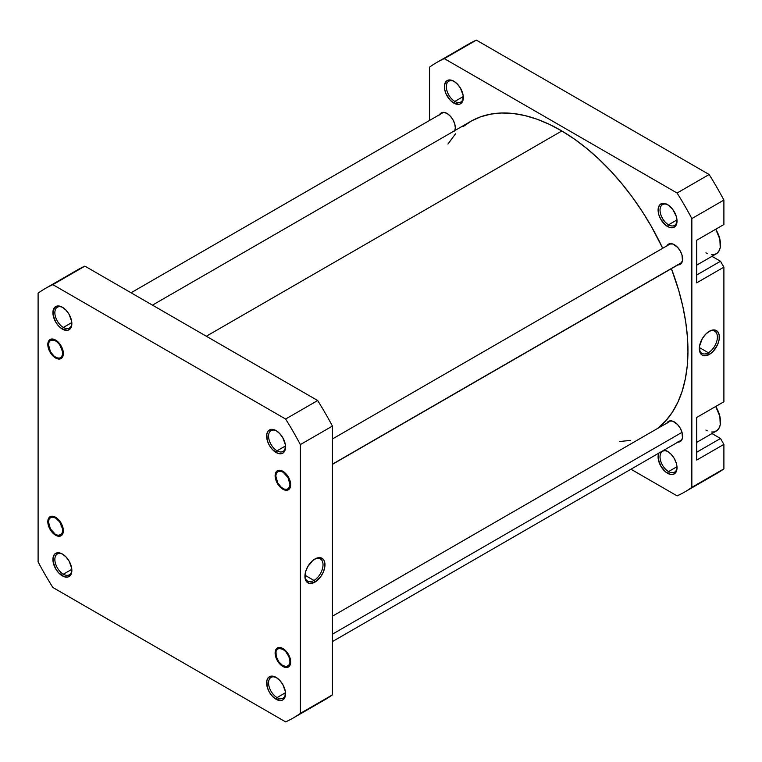 <?xml version="1.0" encoding="UTF-8"?>
<svg xmlns="http://www.w3.org/2000/svg" width="762" height="762" viewBox="0 0 762 762"><rect width="100%" height="100%" fill="white"/><g stroke="black" fill="none" stroke-linecap="round" stroke-linejoin="round"><path stroke-width="1.14" d="M276.587 430.93A12.021 6.944 -120 0 0 268.567 436.378A12.021 6.944 -120 0 0 277.063 450.818L276.092 452.504A13.392 7.734 60 0 1 266.624 436.102A13.392 7.734 60 0 1 276.092 430.635L272.463 429.368L270.824 429.435L268.214 430.949L266.805 434.073L267.338 440.703L269.396 445.437L272.463 449.58L277.94 453.361L281.349 453.695L282.788 453.171L284.836 450.809L285.379 444.798L282.788 437.702L279.711 433.559L276.092 430.635A13.392 7.734 60 0 1 285.56 447.037A13.392 7.734 60 0 1 276.092 452.504L277.063 450.818A12.021 6.944 60 0 1 269.205 440.226A12.021 6.944 60 0 1 271.053 430.597A12.021 6.944 60 0 1 276.587 430.93M282.892 489.242A10.992 6.344 60 0 1 275.12 475.774A10.992 6.344 60 0 1 282.892 471.287L279.911 470.259L276.425 471.545L275.12 475.774L275.711 479.555L277.397 483.441L279.911 486.842L282.892 489.242L287.207 490.223L290.065 487.842L290.512 482.918L288.388 477.088L285.864 473.688L282.892 471.287A10.992 6.344 60 0 1 290.665 484.756A10.992 6.344 60 0 1 282.892 489.242L283.235 488.642L282.892 489.242M282.892 666.464A10.992 6.344 60 0 1 275.12 653.005A10.992 6.344 60 0 1 282.892 648.519L279.911 647.481L276.425 648.776L275.12 653.005L275.711 656.777L277.397 660.664L279.911 664.064L284.407 667.169L287.207 667.445L290.065 665.064L290.512 660.14L288.388 654.32L285.864 650.919L282.892 648.519A10.992 6.344 60 0 1 290.665 661.978A10.992 6.344 60 0 1 282.892 666.464L283.226 665.874L282.892 666.464M276.587 677.704A12.021 6.944 -120 0 0 268.567 683.143A12.021 6.944 -120 0 0 277.063 697.592L276.092 699.268A13.392 7.734 60 0 1 266.624 682.866A13.392 7.734 60 0 1 276.092 677.399L270.824 676.199L268.214 677.713L266.805 680.837L267.338 687.467L269.396 692.201L272.463 696.344L276.092 699.268L281.349 700.468L282.788 699.935L284.836 697.573L285.379 691.563L282.788 684.466L279.711 680.323L276.092 677.399A13.392 7.734 60 0 1 285.56 693.801A13.392 7.734 60 0 1 276.092 699.268L277.063 697.592A12.021 6.944 60 0 1 269.205 687A12.021 6.944 60 0 1 271.053 677.361A12.021 6.944 60 0 1 276.587 677.704M62.884 554.317A12.021 6.944 -120 0 0 54.864 559.756A12.021 6.944 -120 0 0 63.36 574.205L62.389 575.891A13.392 7.734 60 0 1 52.911 559.489A13.392 7.734 60 0 1 62.389 554.012L58.76 552.755L57.121 552.821L54.512 554.326L53.092 557.46L53.092 561.727L55.683 568.823L58.76 572.967L64.237 576.748L67.647 577.082L70.256 575.577L71.133 574.186L71.676 568.185L69.085 561.089L66.008 556.946L62.389 554.012A13.392 7.734 60 0 1 71.857 570.424A13.392 7.734 60 0 1 62.389 575.891L63.36 574.205A12.021 6.944 60 0 1 55.502 563.613A12.021 6.944 60 0 1 57.35 553.984A12.021 6.944 60 0 1 62.884 554.317M55.588 535.229A10.992 6.344 60 0 1 47.816 521.77A10.992 6.344 60 0 1 55.588 517.284L52.607 516.245L49.12 517.541L47.816 521.77L48.406 525.542L50.092 529.428L52.607 532.828L57.102 535.934L59.903 536.21L62.76 533.838L63.208 528.904L61.084 523.084L58.56 519.684L55.588 517.284A10.992 6.344 60 0 1 63.36 530.743A10.992 6.344 60 0 1 55.588 535.229L55.921 534.638L55.588 535.229M55.588 358.007A10.992 6.344 60 0 1 47.816 344.548A10.992 6.344 60 0 1 55.588 340.062L52.607 339.023L49.12 340.319L47.816 344.548L48.406 348.32L50.092 352.206L52.607 355.606L57.102 358.712L59.903 358.988L62.76 356.606L63.208 351.682L61.084 345.862L58.56 342.462L55.588 340.062A10.992 6.344 60 0 1 63.36 353.52A10.992 6.344 60 0 1 55.588 358.007L55.921 357.416L55.588 358.007M62.884 307.553A12.021 6.944 -120 0 0 54.864 312.992A12.021 6.944 -120 0 0 63.36 327.441L62.389 329.117A13.392 7.734 60 0 1 52.911 312.715A13.392 7.734 60 0 1 62.389 307.248L58.76 305.991L55.683 306.591L53.092 310.686L53.092 314.954L55.683 322.05L58.76 326.193L62.389 329.117L67.647 330.317L70.256 328.813L71.133 327.422L71.676 321.412L69.085 314.315L66.008 310.172L62.389 307.248A13.392 7.734 60 0 1 71.857 323.65A13.392 7.734 60 0 1 62.389 329.117L63.36 327.441A12.021 6.944 60 0 1 55.502 316.849A12.021 6.944 60 0 1 57.35 307.219A12.021 6.944 60 0 1 62.884 307.553M313.973 580.444A12.802 7.391 120 0 0 323.021 565.052A12.802 7.391 120 0 0 314.449 559.289A12.802 7.391 -60 0 1 320.373 558.917A12.802 7.391 -60 0 1 322.336 569.166A12.802 7.391 -60 0 1 313.973 580.444L304.971 575.243L313.973 580.444A12.802 7.391 -60 0 1 307.572 581.082A12.802 7.391 -60 0 1 304.933 575.758A12.802 7.391 120 0 0 313.973 580.444L314.944 582.13L313.973 580.444M314.944 558.984A14.173 8.182 -60 0 1 324.964 564.775A14.173 8.182 -60 0 1 314.944 582.13L320.516 576.967L323.279 572.176L324.774 567.147L324.202 560.784L323.279 559.318L320.516 557.727L316.897 558.079L312.992 560.337L307.858 566.471L305.686 571.471L305.114 578.491L306.61 581.797L309.382 583.397L314.944 582.13A14.173 8.182 -60 0 1 304.924 576.348A14.173 8.182 -60 0 1 314.944 558.984L314.944 558.984M285.512 445.941L277.063 450.818L285.512 445.941M285.512 692.706L277.063 697.592L285.512 692.706M71.809 569.328L63.36 574.205L71.809 569.328M71.809 322.555L63.36 327.441L71.809 322.555M317.678 703.374A247.964 143.161 -120 0 0 332.432 694.858L300.371 713.365L300.371 444.579L300.371 713.365A247.964 143.161 60 0 1 285.626 721.881L52.854 587.492A247.964 143.161 60 0 1 38.1 561.937L38.1 293.16A247.964 143.161 60 0 1 52.854 284.645L285.626 419.033A247.964 143.161 60 0 1 300.371 444.579L332.432 426.072A247.964 143.161 -120 0 0 317.678 400.526L84.906 266.128A247.964 143.161 -120 0 0 70.294 274.549M293.218 718.004L325.269 699.497A247.964 143.161 -120 0 0 332.432 694.858L332.432 426.072L332.432 694.858L300.371 713.365A247.964 143.161 60 0 1 293.218 718.004A247.964 143.161 60 0 1 285.626 721.881L52.854 587.492A247.964 143.161 60 0 1 38.1 561.937L38.1 293.16A247.964 143.161 60 0 1 45.253 288.522A247.964 143.161 60 0 1 52.854 284.645L285.626 419.033L317.678 400.526L84.906 266.128L52.854 284.645L84.906 266.128A247.964 143.161 -120 0 0 77.314 270.015L45.253 288.522M71.847 323.069A12.021 6.944 60 0 1 69.371 328.031A12.021 6.944 60 0 1 63.36 327.441A12.021 6.944 -120 0 0 71.847 323.069M71.847 569.833A12.021 6.944 60 0 1 69.371 574.805A12.021 6.944 60 0 1 63.36 574.205A12.021 6.944 -120 0 0 71.847 569.833M285.55 693.22A12.021 6.944 60 0 1 283.073 698.183A12.021 6.944 60 0 1 277.063 697.592A12.021 6.944 -120 0 0 285.55 693.22M285.55 446.456A12.021 6.944 60 0 1 283.073 451.418A12.021 6.944 60 0 1 277.063 450.818A12.021 6.944 -120 0 0 285.55 446.456M285.626 419.033A247.964 143.161 60 0 1 300.371 444.579L332.432 426.072A247.964 143.161 -120 0 0 317.678 400.526L285.626 419.033M463.067 126.644L471.535 120.939L480.86 116.738L490.957 114.081L501.72 112.995L513.055 113.49L524.856 115.557L536.991 119.196L549.364 124.349L561.842 130.969L206.321 336.233L561.842 130.969A179.965 103.899 -120 0 0 470.726 121.396L152.467 305.143M561.842 130.969L574.31 138.998L586.645 148.371L598.732 158.972L610.448 170.717L621.687 183.49L632.346 197.167L642.309 211.607L651.481 226.685L662.711 248.288A179.965 103.899 -120 0 0 561.842 130.969M671.389 268.653L678.704 290.351L682.8 306.343L685.733 322.05L687.448 337.328L687.953 352.025L687.229 365.998L685.286 379.124L682.142 391.268L677.837 402.307L672.398 412.147L665.883 420.691L657.501 428.52A179.965 103.899 -120 0 0 671.389 268.653M630.46 440.417L619.649 441.503M447.932 144.075L455.533 133.807M696.697 265.147L716.232 253.87A20.603 11.897 -120 0 0 715.737 229.238L719.871 239.192L720.223 247.555L719.395 250.231L717.194 253.203L714.023 254.689L711.508 254.784M696.697 442.37L716.232 431.092A20.603 11.897 -120 0 0 715.737 406.47L719.871 416.414L720.223 424.786L719.395 427.463L717.194 430.425L714.023 431.911L711.508 432.016M658.806 453.085L658.273 459.095L660.864 466.192L665.712 471.983L667.56 473.259L668.531 471.573A12.021 6.944 -120 0 0 677.018 467.201A12.021 6.944 60 0 1 674.541 472.173A12.021 6.944 60 0 1 668.531 471.573L676.989 466.696L668.531 471.573A12.021 6.944 60 0 1 660.683 460.981A12.021 6.944 60 0 1 662.521 451.352A12.021 6.944 60 0 1 668.055 451.685A12.021 6.944 -120 0 0 660.035 457.124A12.021 6.944 -120 0 0 668.531 471.573L667.56 473.259A13.392 7.734 60 0 1 658.778 453.161M664.026 450.132A13.392 7.734 60 0 1 667.56 451.39L663.931 450.123M668.055 204.921A12.021 6.944 -120 0 0 660.035 210.36A12.021 6.944 -120 0 0 668.531 224.809L667.56 226.495A13.392 7.734 60 0 1 658.092 210.083A13.392 7.734 60 0 1 667.56 204.616L663.931 203.359L662.302 203.425L659.682 204.93L658.273 208.055L658.806 214.684L660.864 219.418L665.712 225.219L669.407 227.352L672.817 227.686L675.437 226.181L676.313 224.79L677.027 221.018L676.313 216.418L672.817 209.502L667.56 204.616A13.392 7.734 60 0 1 677.027 221.018A13.392 7.734 60 0 1 667.56 226.495L668.531 224.809A12.021 6.944 60 0 1 660.683 214.217A12.021 6.944 60 0 1 662.521 204.587A12.021 6.944 60 0 1 668.055 204.921M454.352 81.544A12.021 6.944 -120 0 0 446.332 86.982A12.021 6.944 -120 0 0 454.828 101.422L453.857 103.108A13.392 7.734 60 0 1 444.379 86.706A13.392 7.734 60 0 1 453.857 81.239L450.228 79.972L447.161 80.572L444.56 84.677L444.56 88.944L445.98 93.707L450.228 100.184L453.857 103.108L459.115 104.308L460.553 103.775L462.601 101.413L463.144 95.402L460.553 88.306L457.476 84.163L453.857 81.239A13.392 7.734 60 0 1 463.325 97.641A13.392 7.734 60 0 1 453.857 103.108L454.828 101.422A12.021 6.944 60 0 1 446.97 90.83A12.021 6.944 60 0 1 448.818 81.201A12.021 6.944 60 0 1 454.352 81.544M699.326 348.063A12.802 7.391 120 0 0 708.355 352.749L709.327 354.435A14.173 8.182 -60 0 1 699.306 348.653A14.173 8.182 -60 0 1 709.327 331.289L705.498 334.385L702.24 338.776L699.497 346.281L700.068 352.635L702.24 355.14L703.764 355.702L709.327 354.435L713.165 351.339L717.661 344.481L719.157 339.442L719.157 334.937L717.661 331.622L714.899 330.032L713.165 329.956L709.327 331.289A14.173 8.182 -60 0 1 719.347 337.08A14.173 8.182 -60 0 1 709.327 354.435L708.355 352.749A12.802 7.391 -60 0 1 701.964 353.387A12.802 7.391 -60 0 1 699.326 348.063M699.354 347.548L708.355 352.749L699.354 347.548M676.989 219.923L668.531 224.809L676.989 219.923M463.277 96.545L454.828 101.422L463.277 96.545M666.893 245.869A11.678 6.744 60 0 1 668.522 244.135A11.678 6.744 60 0 1 674.36 244.716A11.678 6.744 60 0 1 681.99 255.003A11.678 6.744 60 0 1 680.199 264.366A11.678 6.744 60 0 1 677.885 264.909M666.893 423.101A11.678 6.744 60 0 1 668.522 421.367A11.678 6.744 60 0 1 674.36 421.938A11.678 6.744 60 0 1 681.99 432.235A11.678 6.744 60 0 1 680.199 441.589A11.678 6.744 60 0 1 677.885 442.131M439.588 114.643A11.678 6.744 60 0 1 441.217 112.909A11.678 6.744 60 0 1 447.056 113.481A11.678 6.744 60 0 1 454.895 130.54M436.731 62.503L468.782 43.996A247.964 143.161 -120 0 1 476.374 40.119L444.322 58.626L476.374 40.119L709.146 174.508L677.094 193.015L444.322 58.626A247.964 143.161 60 0 0 436.731 62.503A247.964 143.161 60 0 0 429.568 67.142L429.568 120.425L429.568 67.142A247.964 143.161 60 0 1 444.322 58.626L677.094 193.015A247.964 143.161 60 0 1 691.848 218.57L723.9 200.063L723.9 224.523L696.697 240.23L696.697 282.854L723.9 267.148L720.5 261.261L711.965 256.337L720.5 261.261L696.697 275.006L720.5 261.261L723.9 267.148L723.9 401.755L723.9 267.148L696.697 282.854L696.697 240.23L723.9 224.523L723.9 200.063A247.964 143.161 -120 0 0 709.146 174.508L476.374 40.119A247.964 143.161 -120 0 0 461.772 48.539M696.697 417.452L696.697 460.077L723.9 444.379L720.5 438.483L711.965 433.559L720.5 438.483L696.697 452.228L720.5 438.483L723.9 444.379L723.9 468.84L723.9 444.379L696.697 460.077L696.697 417.452L723.9 401.755L696.697 417.452M691.848 218.57L691.848 487.347A247.964 143.161 60 0 1 677.094 495.872L630.955 469.23L677.094 495.872A247.964 143.161 60 0 0 684.686 491.985A247.964 143.161 60 0 0 691.848 487.347L691.848 218.57L723.9 200.063A247.964 143.161 -120 0 0 709.146 174.508L677.094 193.015A247.964 143.161 60 0 1 691.848 218.57M667.56 473.259L671.189 474.516L674.256 473.916L676.313 471.554L677.027 467.792L676.313 463.191L674.256 458.457L671.189 454.314L667.56 451.39A13.392 7.734 60 0 1 677.027 467.792A13.392 7.734 60 0 1 667.56 473.259M454.685 131.074L455.314 127.787L454.685 123.777L452.895 119.644L450.218 116.034L447.056 113.481L443.894 112.385L441.217 112.909L439.426 114.967M677.523 264.881L680.199 264.366L682.457 260.785L681.99 255.003L680.199 250.879L677.523 247.269L672.751 243.973L668.522 244.135L666.731 246.202M677.523 442.112L681.228 440.741L682.457 438.007L681.99 432.235L680.199 428.101L677.523 424.491L672.751 421.195L669.769 420.9L666.731 423.424M709.146 477.355A247.964 143.161 -120 0 0 723.9 468.84L691.848 487.347L723.9 468.84A247.964 143.161 -120 0 1 716.747 473.478L684.686 491.985M463.315 97.06A12.021 6.944 60 0 1 460.839 102.022A12.021 6.944 60 0 1 454.828 101.422A12.021 6.944 -120 0 0 463.315 97.06M677.018 220.437A12.021 6.944 60 0 1 674.541 225.4A12.021 6.944 60 0 1 668.531 224.809A12.021 6.944 -120 0 0 677.018 220.437M708.831 331.594A12.802 7.391 -60 0 1 714.756 331.222A12.802 7.391 -60 0 1 716.718 341.471A12.802 7.391 -60 0 1 708.355 352.749A12.802 7.391 120 0 0 717.404 337.356A12.802 7.391 120 0 0 708.831 331.594M720.5 226.495L696.697 240.23L720.5 226.495M707.355 430.816L705.926 430.073M707.355 253.594L705.926 252.851M49.911 339.804L49.787 340.966A10.03 5.791 60 0 1 59.674 344.7A10.03 5.791 60 0 1 61.379 357.092L62.322 357.388L61.379 357.092L62.503 354.825L62.57 351.673L59.674 344.7L57.14 341.938L54.378 340.262L50.702 340.281L49.101 341.967L48.492 344.738L50.444 351.711L54.026 356.121L56.798 357.797L59.379 358.14L61.379 357.092A10.03 5.791 60 0 1 55.588 357.216A10.03 5.791 60 0 1 48.492 344.938A10.03 5.791 60 0 1 49.787 340.966M49.911 517.027L49.787 518.189A10.03 5.791 60 0 1 59.674 521.922A10.03 5.791 60 0 1 61.379 534.324L62.322 534.61L61.379 534.324L62.503 532.047L62.57 528.895L59.674 521.922L55.759 518.17L53.035 517.141L50.702 517.503L49.101 519.189L48.492 521.96L50.444 528.933L55.407 534.343L58.131 535.372L61.379 534.324A10.03 5.791 60 0 1 55.588 534.448A10.03 5.791 60 0 1 48.492 522.161A10.03 5.791 60 0 1 49.787 518.189M290.112 658.339L289.541 658.473A10.03 5.791 60 0 1 282.892 665.674A10.03 5.791 60 0 1 276.244 656.501L278.74 661.73L282.626 665.521L286.607 666.607L289.341 664.616L289.979 661.883L288.931 656.682L285.845 651.748L283.15 649.453L279.168 648.367L277.139 649.376L275.987 651.615L276.244 656.501A10.03 5.791 60 0 1 275.796 653.396A10.03 5.791 60 0 1 281.635 648.7A10.03 5.791 60 0 1 289.541 658.473L290.112 658.339M682.019 432.34L332.432 634.174L682.019 432.34M277.216 471.03L277.092 472.202A10.03 5.791 60 0 1 286.979 475.936A10.03 5.791 60 0 1 288.684 488.328L289.636 488.623L288.684 488.328L289.979 484.565L288.026 477.583L283.064 472.183L280.34 471.154L278.006 471.507L276.406 473.202L275.796 475.964L277.749 482.946L281.33 487.356L284.102 489.033L286.683 489.375L288.684 488.328A10.03 5.791 60 0 1 282.892 488.452A10.03 5.791 60 0 1 275.796 476.174A10.03 5.791 60 0 1 277.092 472.202M332.432 464.163L681.961 262.366L332.432 464.163M443.532 112.366L131.045 292.77M48.492 344.148L48.492 344.938M56.264 357.616L55.588 357.216M48.492 521.379L48.492 522.161M56.264 534.838L55.588 534.448M283.569 666.074L282.892 665.674M681.828 439.855L332.432 641.575M670.836 420.815L332.432 616.201M275.796 652.605L275.796 653.396M670.836 243.592L332.432 438.969M681.828 262.633L332.432 464.353M275.796 475.383L275.796 476.174M283.569 488.842L282.892 488.452"/></g></svg>

